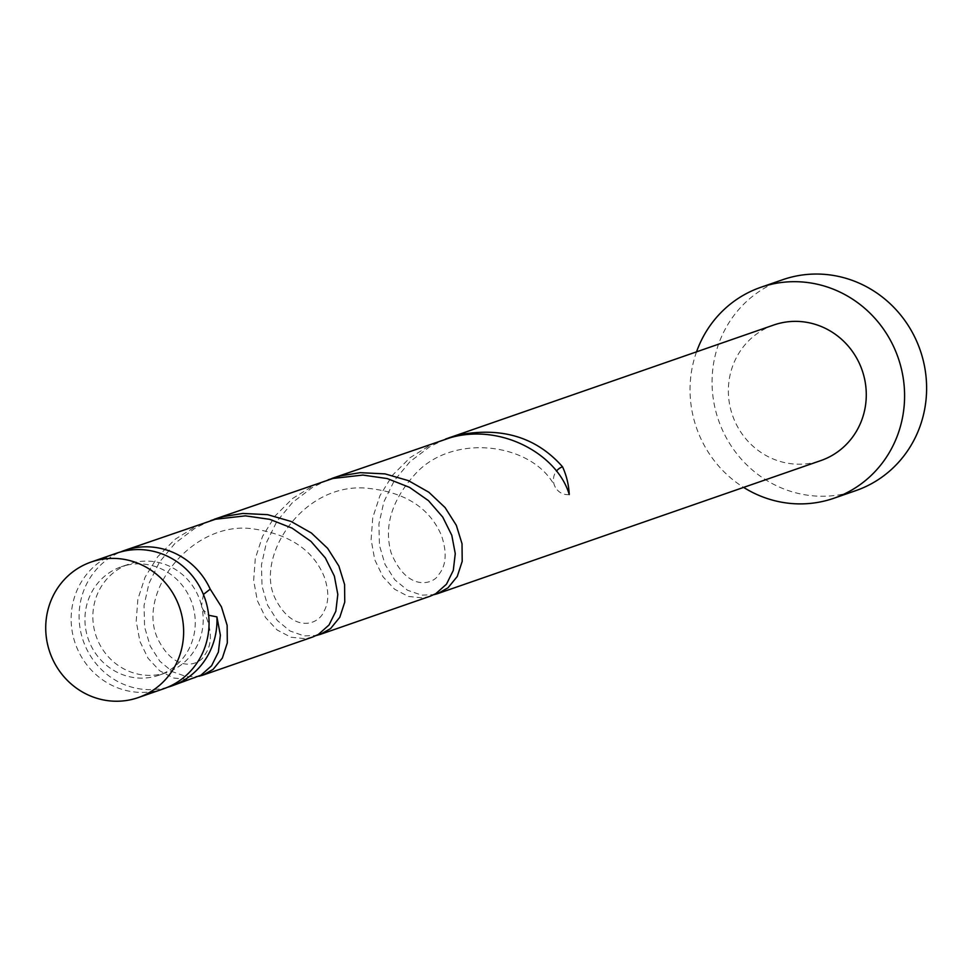 <?xml version="1.0" encoding="UTF-8"?>
<svg xmlns="http://www.w3.org/2000/svg" width="975" height="975" viewBox="0 0 975 975"><rect width="100%" height="100%" fill="white"/><g stroke="black" fill="none" stroke-linecap="round" stroke-linejoin="round"><path stroke-width="0.73" stroke-dasharray="4.88 3.66" d="M163.642 688.777A71.76 68.616 70.9 0 1 156.963 690.702A71.76 68.616 70.9 0 1 74.173 640.039A71.76 68.616 70.9 0 1 116.561 553.203M126.616 565.22A57.403 54.892 70.9 0 1 192.843 605.755A57.403 54.892 70.9 0 1 158.937 675.224A57.403 54.892 70.9 0 1 153.599 676.76A57.403 54.892 70.9 0 1 87.36 636.224A57.403 54.892 70.9 0 1 121.278 566.768A57.403 54.892 70.9 0 1 126.616 565.22M203.409 594.47L201.52 605.804A57.403 54.892 70.9 0 1 166.859 672.47A57.403 54.892 70.9 0 1 161.521 674.005A57.403 54.892 70.9 0 1 95.282 633.482A57.403 54.892 70.9 0 1 129.2 564.013A57.403 54.892 70.9 0 1 134.538 562.465A57.403 54.892 70.9 0 1 201.52 605.804L203.019 609.607L208.662 615.249M782.73 279.703A111.613 106.738 -109.1 0 0 716.771 414.777A111.613 106.738 -109.1 0 0 845.569 493.582A111.613 106.738 -109.1 0 0 855.953 490.583M445.599 439.03L429.951 446.599L410.024 461.638L394.388 480.492L383.882 501.808L378.909 523.989L379.458 545.391L385.04 564.44L394.778 579.747L407.452 590.204L421.59 595.128L433.838 594.701M773.784 325.004A71.76 68.616 -109.1 0 0 731.384 411.84A71.76 68.616 -109.1 0 0 814.186 462.503A71.76 68.616 -109.1 0 0 820.852 460.578M167.554 687.277A71.76 68.616 70.9 0 1 164.897 687.948A71.76 68.616 70.9 0 1 82.753 639.381A71.76 68.616 70.9 0 1 120.571 551.96M195.293 677.783L187.712 679.465L173.44 677.991L159.705 670.788L148.054 658.271L139.864 641.306L136.22 621.124L137.865 599.211L145.08 577.176L157.731 556.676L175.22 539.212L196.56 526.037L206.932 521.82M210.71 520.589L195.061 528.158L175.134 543.197L159.498 562.051L148.992 583.367L144.032 605.548L144.58 626.949L150.162 645.998L159.9 661.306L172.563 671.763L186.712 676.687L198.949 676.26M312.731 637.004L305.151 638.686L290.891 637.211L277.156 630.008L265.505 617.492L257.303 600.527L253.658 580.344L255.304 558.431L262.531 536.396L275.182 515.897L292.658 498.432L313.999 485.258L324.383 481.053M328.148 479.81L312.5 487.378L292.573 502.418L276.949 521.272L266.431 542.587L261.471 564.769L262.019 586.17L267.601 605.219L277.339 620.527L290.014 630.983L304.151 635.907L316.4 635.481M430.17 596.225L422.602 597.907L408.33 596.432L394.595 589.229L382.943 576.712L374.753 559.747L371.109 539.565L372.742 517.652L379.97 495.617L392.62 475.117L410.109 457.653L431.438 444.478L441.821 440.273M696.54 351.829A111.613 106.738 -109.1 0 0 743.608 487.39M569.242 494.544A14.357 13.723 70.9 0 1 555.348 487.268A14.357 13.723 70.9 0 1 556.445 471.132M158.937 675.224L166.859 672.47M121.278 566.768L129.2 564.013M203.019 609.607C212.172 628.692 212.782 643.756 204.86 654.822C200.058 665.169 175.256 674.566 157.609 638.479C135.976 591.898 193.55 518.578 254.962 529.157C290.416 534.763 313.487 550.582 324.175 576.652C329.038 590.667 329.002 602.184 324.053 611.191C318.874 624.878 293.658 633.604 275.925 599.881C253.817 559.321 300.727 484.051 364.492 488.012C403.553 491.205 429.195 506.988 441.419 535.36C447.135 552.301 446.294 565.305 438.884 574.397C434.362 583.964 407.587 593.288 391.109 552.776C383.76 526.39 391.718 500.236 414.972 474.337C452.583 432.071 533.8 442.93 555.348 487.268"/><path stroke-width="1.46" d="M131.552 699.526A71.76 68.616 -109.1 0 0 138.218 697.6A71.76 68.616 -109.1 0 0 180.607 610.764A71.76 68.616 -109.1 0 0 97.817 560.101A71.76 68.616 -109.1 0 0 91.15 562.027A71.76 68.616 -109.1 0 0 48.75 648.862A71.76 68.616 -109.1 0 0 131.552 699.526M91.15 562.027L116.561 553.203A71.76 68.616 70.9 0 1 123.24 551.277A71.76 68.616 70.9 0 1 206.03 601.941A71.76 68.616 70.9 0 1 163.642 688.777L138.218 697.6M743.608 487.39A111.613 106.738 -109.1 0 0 823.546 501.235A111.613 106.738 -109.1 0 0 833.93 498.237A111.613 106.738 -109.1 0 0 899.876 363.151A111.613 106.738 -109.1 0 0 771.079 284.347A111.613 106.738 -109.1 0 0 760.707 287.345A111.613 106.738 -109.1 0 0 696.54 351.829M833.93 498.237L855.953 490.583A111.613 106.738 -109.1 0 0 921.899 355.509A111.613 106.738 -109.1 0 0 793.102 276.705A111.613 106.738 -109.1 0 0 782.73 279.703L760.707 287.345M433.838 594.701L437.665 593.629L447.988 587.827L457.238 576.505L462.199 561.356L462.028 543.758L456.312 525.281L445.087 507.573L428.829 492.229L408.415 480.638L385.064 473.887L360.25 472.668L340.433 475.861L328.148 479.81M437.665 593.629L820.852 460.578A71.76 68.616 -109.1 0 0 863.253 373.742A71.76 68.616 -109.1 0 0 780.451 323.078A71.76 68.616 -109.1 0 0 773.784 325.004L445.599 439.03M556.445 471.132A14.357 13.723 70.9 0 1 562.538 466.793C536.408 437.129 501.528 426.562 457.872 435.082L449.317 437.665M562.538 466.793A71.76 68.616 70.9 0 1 569.242 494.544C557.663 454.825 501.808 422.955 450.389 437.678L331.878 478.445M208.662 615.249L216.913 616.883A71.76 68.616 70.9 0 1 171.563 686.022A71.76 68.616 70.9 0 1 167.554 687.277M216.913 616.883L220.374 635.2L218.4 651.995L211.587 665.754L200.935 675.212L171.563 686.022M198.949 676.26L202.788 675.188L213.098 669.386L222.349 658.064L227.309 642.915L227.138 625.304L221.435 606.84L210.21 589.132L203.409 594.47M120.571 551.96A71.76 68.616 70.9 0 1 124.495 550.448L215.499 519.236L245.395 515.848L269.807 519.346L292.134 528.158L311.013 541.418L325.321 557.895L334.364 576.103L337.813 594.421L335.839 611.215L329.038 624.975L318.374 634.432L312.731 637.004L202.788 675.188M124.495 550.448A71.76 68.616 70.9 0 1 131.162 548.523A71.76 68.616 70.9 0 1 210.21 589.132M316.4 635.481L320.227 634.408L330.549 628.607L339.788 617.285L344.748 602.136L344.589 584.525L338.873 566.061L327.649 548.352L311.391 533.008L290.977 521.418L267.625 514.666L242.812 513.447L222.983 516.64L210.71 520.589M214.427 519.224L332.95 478.457L362.834 475.069L387.246 478.567L409.573 487.378L428.452 500.638L442.772 517.116L451.803 535.324L455.264 553.642L453.29 570.436L446.477 584.196L435.813 593.653L430.17 596.225L320.227 634.408"/></g></svg>
